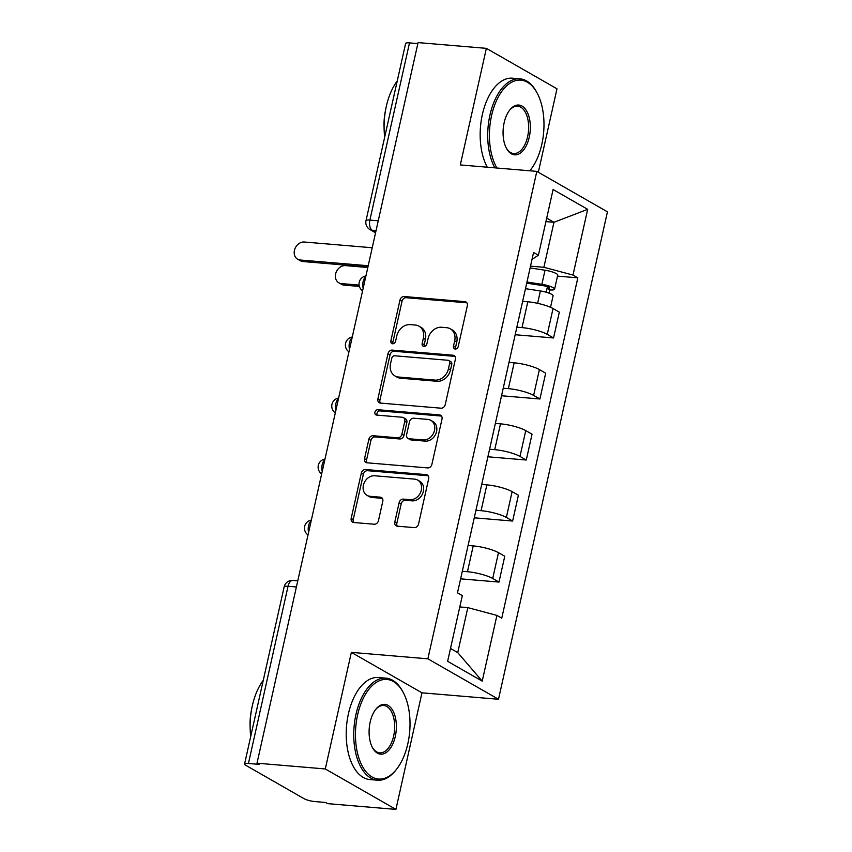 <?xml version="1.0" encoding="UTF-8"?>
<svg xmlns="http://www.w3.org/2000/svg" width="852" height="852" viewBox="0 0 852 852"><rect width="100%" height="100%" fill="white"/><g stroke="black" fill="none" stroke-linecap="round" stroke-linejoin="round"><path stroke-width="1.28" d="M455.256 349.054A2.812 2.29 -60.2 0 0 458.216 346.562L467.343 305.762A4.026 3.28 -60.2 0 0 465.969 301.991A4.026 3.28 -60.2 0 0 464.83 301.64L404.199 296.528A4.026 3.28 -60.2 0 0 399.971 300.085L390.855 340.885A2.812 2.29 -60.2 0 0 395.573 341.279L396.755 335.997A12.865 10.49 -60.2 0 1 410.281 324.623L415.329 325.049A12.865 10.49 -60.2 0 1 418.982 326.167A12.865 10.49 -60.2 0 1 423.359 338.244L422.177 343.526A2.812 2.29 -60.2 0 0 426.895 343.92L428.077 338.638A12.865 10.49 -60.2 0 1 441.602 327.264L446.65 327.69A12.865 10.49 -60.2 0 1 450.303 328.808A12.865 10.49 -60.2 0 1 454.68 340.885L453.498 346.157A2.812 2.29 -60.2 0 0 455.256 349.054M394.795 522.052A4.026 3.28 -60.2 0 0 396.169 525.833A4.026 3.28 -60.2 0 0 397.309 526.185L414.317 527.612A4.026 3.28 -60.2 0 0 418.545 524.055L428.673 478.749A4.026 3.28 -60.2 0 0 427.299 474.979A4.026 3.28 -60.2 0 0 426.16 474.628L365.529 469.516A4.026 3.28 -60.2 0 0 361.312 473.073L351.184 518.378A4.026 3.28 -60.2 0 0 352.547 522.148A4.026 3.28 -60.2 0 0 353.687 522.5L374.23 524.236A4.026 3.28 -60.2 0 0 378.458 520.678L382.793 501.285A4.026 3.28 -60.2 0 0 381.43 497.515A4.026 3.28 -60.2 0 0 380.29 497.163L370.098 496.301A10.756 8.765 -60.2 0 1 367.052 495.363A10.756 8.765 -60.2 0 1 363.942 483.435A10.756 8.765 -60.2 0 1 374.688 475.767L414.604 479.122A10.756 8.765 -60.2 0 1 417.65 480.07A10.756 8.765 -60.2 0 1 420.75 491.998A10.756 8.765 -60.2 0 1 410.014 499.666L403.358 499.112A4.026 3.28 -60.2 0 0 399.13 502.669L394.795 522.052L396.862 523.235A4.026 3.28 -60.2 0 0 397.33 526.185M427.874 658.82L351.354 652.366L325.294 768.951L257.006 763.19L418.076 42.6L486.364 48.351L460.304 164.937L536.824 171.38L427.874 658.82L498.495 699.268L607.444 211.839L536.824 171.38M441.006 408.193A4.026 3.28 -60.2 0 0 445.234 404.636L455.362 359.331A4.026 3.28 -60.2 0 0 453.999 355.55A4.026 3.28 -60.2 0 0 452.859 355.199L392.229 350.097A4.026 3.28 -60.2 0 0 388.001 353.644L377.873 398.96A4.026 3.28 -60.2 0 0 379.247 402.73A4.026 3.28 -60.2 0 0 380.386 403.081L441.006 408.193M442.018 419.035L431.889 464.351A4.026 3.28 -60.2 0 1 427.661 467.908L367.042 462.796A4.026 3.28 -60.2 0 1 365.891 462.444A4.026 3.28 -60.2 0 1 364.528 458.674L368.863 439.281A4.026 3.28 -60.2 0 1 373.091 435.723L397.671 437.8A4.026 3.28 -60.2 0 0 401.899 434.243L404.775 421.378A4.026 3.28 -60.2 0 0 403.411 417.608A4.026 3.28 -60.2 0 0 402.272 417.256L376.669 415.094A2.812 2.29 -60.2 0 1 377.873 409.716L439.504 414.913A4.026 3.28 -60.2 0 1 440.644 415.265A4.026 3.28 -60.2 0 1 442.018 419.035M325.294 768.951L395.914 809.4L327.626 803.649L325.57 802.467L314.931 801.572A8.19 1.683 -167.4 0 1 303.951 798.633L245.685 765.256A8.19 1.683 -167.4 0 1 244.556 764.042L284.163 586.836A8.19 1.683 12.6 0 1 288.04 586.261L248.433 763.477A8.19 1.683 -167.4 0 0 244.556 764.042M538.336 172.253L556.984 88.81L486.364 48.351M395.914 809.4L421.974 692.825L498.495 699.268M257.006 763.19L259.072 764.372L248.433 763.477M378.245 220.796L369.885 220.093A8.19 1.683 12.6 0 0 366.009 220.668L405.627 43.452A8.19 1.683 12.6 0 1 409.503 42.888L369.885 220.093A8.19 4.441 94.8 0 0 372.26 230.274L375.689 232.245M417.863 43.59L409.503 42.888M516.866 327.179L522.02 327.615A18.84 3.877 12.6 0 1 547.272 334.367L553.044 308.552A18.84 3.877 -167.4 0 0 527.793 301.789L522.638 301.363M553.044 308.552L559.327 312.141L553.555 337.967L515.172 334.729M547.272 334.367L553.555 337.967M501.54 395.754L539.912 398.992L545.685 373.176L539.401 369.576A18.84 3.877 -167.4 0 0 514.15 362.824L508.995 362.388M503.223 388.203L508.378 388.64A18.84 3.877 12.6 0 1 533.629 395.392L539.912 398.992M487.898 456.789L526.27 460.016L532.042 434.2L525.759 430.601A18.84 3.877 -167.4 0 0 500.507 423.849L495.353 423.412M489.58 449.228L494.735 449.664A18.84 3.877 12.6 0 1 519.986 456.427L526.27 460.016M474.255 517.814L512.627 521.051L518.399 495.225L512.116 491.625A18.84 3.877 -167.4 0 0 486.865 484.873L481.71 484.437M475.938 510.263L481.092 510.689A18.84 3.877 12.6 0 1 506.354 517.452L512.627 521.051M460.612 578.838L498.984 582.076L504.757 556.249L498.484 552.66A18.84 3.877 -167.4 0 0 473.222 545.898L468.067 545.472M462.306 571.287L467.45 571.724A18.84 3.877 12.6 0 1 492.712 578.476L498.984 582.076M530.508 266.154L543.895 267.283L553.949 222.287L546.696 218.133M545.919 221.616L553.949 222.287L587.678 209.336L572.991 275.058L543.895 267.283M532.021 259.391L538.4 255.249L553.097 189.527L587.678 209.336M450.506 648.457L457.758 652.611L467.823 607.625L496.918 615.41L501.753 618.179L577.826 277.837L572.991 275.058M496.918 615.41L482.221 681.131L447.63 661.312L462.327 595.591L457.492 592.822L533.565 252.48L538.4 255.249M351.354 652.366L421.974 692.825M467.823 607.625L459.792 606.943M557.496 276.123L577.826 277.837M457.758 652.611L482.221 681.131M455.692 349.043A2.812 2.29 -60.2 0 1 455.564 347.339L456.747 342.057A12.865 10.49 -60.2 0 0 452.359 329.99L450.303 328.808M418.982 326.167L421.037 327.349A12.865 10.49 -60.2 0 1 425.414 339.426L424.243 344.698A2.812 2.29 -60.2 0 0 424.371 346.402M466.864 302.811L406.266 297.71A4.026 3.28 -60.2 0 0 402.037 301.257L392.91 342.057A2.812 2.29 -60.2 0 0 393.049 343.761M454.893 356.381L394.284 351.269A4.026 3.28 -60.2 0 0 390.056 354.826L379.928 400.142A4.026 3.28 -60.2 0 0 380.407 403.081M449.707 363.154A2.812 2.29 -60.2 0 0 447.95 360.268L394.732 355.785A2.812 2.29 -60.2 0 0 391.771 358.266L390.525 363.836A12.865 10.49 -60.2 0 0 394.913 375.913A12.865 10.49 -60.2 0 0 398.555 377.031L434.935 380.098A12.865 10.49 -60.2 0 0 448.461 368.724L449.707 363.154L451.762 364.337A2.812 2.29 -60.2 0 0 450.804 361.695L448.748 360.513M394.913 375.913L396.968 377.095A12.865 10.49 -60.2 0 0 400.621 378.213L398.555 377.031M451.762 364.337L450.516 369.896A12.865 10.49 -60.2 0 1 436.991 381.281L400.621 378.213M403.411 417.608L405.467 418.779A4.026 3.28 -60.2 0 1 406.841 422.56L403.965 435.415A4.026 3.28 -60.2 0 1 399.737 438.972L375.146 436.906A4.026 3.28 -60.2 0 0 370.918 440.463L366.584 459.846A4.026 3.28 -60.2 0 0 367.063 462.796M439.504 414.913L441.528 416.074L379.928 410.898A2.812 2.29 -60.2 0 0 377.127 415.137M423.188 439.941A10.756 8.765 -60.2 0 0 433.934 432.273A10.756 8.765 -60.2 0 0 430.835 420.345A10.756 8.765 -60.2 0 0 427.779 419.397L413.721 418.215A4.026 3.28 -60.2 0 0 409.493 421.772L406.617 434.637A4.026 3.28 -60.2 0 0 407.991 438.407A4.026 3.28 -60.2 0 0 409.13 438.759L423.188 439.941L425.244 441.123A10.756 8.765 -60.2 0 0 435.99 433.455A10.756 8.765 -60.2 0 0 432.891 421.516L430.835 420.345M407.991 438.407L410.046 439.589A4.026 3.28 -60.2 0 0 411.186 439.941L409.13 438.759M425.244 441.123L411.186 439.941M417.65 480.07L419.706 481.242A10.756 8.765 -60.2 0 1 422.816 493.18A10.756 8.765 -60.2 0 1 412.07 500.848L405.414 500.284A4.026 3.28 -60.2 0 0 401.196 503.841L396.862 523.235M367.052 495.363L369.108 496.546A10.756 8.765 -60.2 0 0 372.154 497.483L370.098 496.301M382.324 498.345L372.154 497.483M426.16 474.628L428.183 475.778L367.595 470.698A4.026 3.28 -60.2 0 0 363.367 474.245L353.239 519.56A4.026 3.28 -60.2 0 0 353.718 522.51M525.471 288.679L540.381 290.958A10.245 2.109 12.6 0 1 553.086 295.846L550.53 307.306M526.706 283.152L543.278 285.686A4.92 1.012 12.6 0 1 549.38 288.04A4.92 1.012 12.6 0 1 547.048 288.381L546.196 292.225M367.808 267.496L345.529 265.611A9.425 7.679 -60.2 0 0 336.114 272.331A9.425 7.679 -60.2 0 0 338.83 282.789A9.425 7.679 -60.2 0 0 341.503 283.61L359.097 285.09M526.962 282.033L541.872 284.312A10.245 2.109 12.6 0 1 554.577 289.201A10.245 2.109 12.6 0 1 549.732 289.914L549.007 293.141M530.104 267.943L545.024 270.222A10.245 2.109 12.6 0 1 557.719 275.111L554.577 289.201M359.384 286.421L344.176 285.143A9.425 7.679 119.8 0 1 341.503 284.323L338.83 282.789M547.421 286.741L547.048 288.381L549.732 289.914M367.915 267.027L303.003 261.553A9.425 7.679 119.8 0 1 300.33 260.733L297.646 259.2A9.425 7.679 -60.2 0 0 300.319 260.02L368.202 265.739M372.228 247.751L304.345 242.021A9.425 7.679 -60.2 0 0 294.93 248.741A9.425 7.679 -60.2 0 0 297.646 259.2M530.86 169.495L530.178 170.379A51.205 27.722 -85.2 0 1 529.859 170.794A49.97 27.062 94.8 0 0 530.86 169.495A49.97 27.062 94.8 0 0 541.819 144.329A49.97 27.062 94.8 0 0 537.282 93.315A49.97 27.062 94.8 0 0 491.583 115.552A49.97 27.062 94.8 0 0 496.929 168.025M494.831 167.844A51.205 27.722 -85.2 0 1 489.932 115.116A51.205 27.722 -85.2 0 1 519.976 78.831A51.205 27.722 -85.2 0 1 536.76 92.325L537.282 93.315M504.139 122.752A24.985 13.536 -85.2 0 1 509.624 110.164A24.985 13.536 -85.2 0 1 525.631 109.439A24.985 13.536 -85.2 0 1 529.262 137.14A24.985 13.536 -85.2 0 1 506.407 148.259A24.985 13.536 -85.2 0 1 504.139 122.752M506.152 147.747A23.76 12.865 94.8 0 0 513.671 153.53A23.76 12.865 94.8 0 0 527.612 136.693A23.76 12.865 94.8 0 0 517.665 106.18A23.76 12.865 94.8 0 0 509.283 110.622M384.689 137.097A51.205 27.722 -85.2 0 1 386.307 106.372A51.205 27.722 -85.2 0 1 397.234 80.993M384.082 127.385A36.87 19.969 -85.2 0 1 385.53 110.259M487.28 167.205A51.205 27.722 -85.2 0 1 482.381 114.477A51.205 27.722 -85.2 0 1 512.425 78.192L519.976 78.831M357.616 714.871A49.97 27.062 94.8 0 0 364.88 770.272A49.97 27.062 94.8 0 0 396.894 768.813A49.97 27.062 94.8 0 0 407.852 743.647A49.97 27.062 94.8 0 0 403.315 692.633A49.97 27.062 94.8 0 0 357.616 714.871M396.894 768.813L396.212 769.697A51.205 27.722 -85.2 0 1 377.404 780.198A51.205 27.722 -85.2 0 1 355.966 714.434A51.205 27.722 -85.2 0 1 386.009 678.149A51.205 27.722 -85.2 0 1 402.794 691.643L403.315 692.633M370.173 722.07A24.985 13.536 -85.2 0 1 375.657 709.482A24.985 13.536 -85.2 0 1 391.664 708.757A24.985 13.536 -85.2 0 1 395.296 736.458A24.985 13.536 -85.2 0 1 372.441 747.577A24.985 13.536 -85.2 0 1 370.173 722.07M372.186 747.066A23.76 12.865 94.8 0 0 379.715 752.848A23.76 12.865 94.8 0 0 393.645 736.011A23.76 12.865 94.8 0 0 383.698 705.499A23.76 12.865 94.8 0 0 375.317 709.94M250.722 736.416A51.205 27.722 -85.2 0 1 252.341 705.701A51.205 27.722 -85.2 0 1 263.268 680.311M250.115 726.703A36.87 19.969 -85.2 0 1 251.564 709.578M377.404 780.198L369.853 779.559A51.205 27.722 -85.2 0 1 348.425 713.795A51.205 27.722 -85.2 0 1 378.458 677.521L386.009 678.149M376.052 230.604L372.26 230.274A8.19 6.678 -60.2 0 1 369.938 229.561L375.562 232.788M506.354 517.452L512.116 491.625M519.986 456.427L525.759 430.601M533.629 395.392L539.401 369.576M492.712 578.476L498.484 552.66M467.45 571.724L473.222 545.898M481.092 510.689L486.865 484.873M494.735 449.664L500.507 423.849M508.378 388.64L514.15 362.824M522.02 327.615L527.793 301.789M365.753 276.687A8.19 4.441 94.8 0 0 363.165 288.274M352.11 337.712A8.19 4.441 94.8 0 0 349.522 349.299M338.468 398.736A8.19 4.441 94.8 0 0 335.88 410.323M324.836 459.76A8.19 4.441 94.8 0 0 322.237 471.348M311.193 520.796A8.19 4.441 94.8 0 0 308.605 532.383M296.4 586.964L288.04 586.261A8.19 4.441 94.8 0 1 292.843 580.457A8.19 8.19 0 0 0 284.163 586.836M456.747 342.057L454.68 340.885M424.243 344.698L422.177 343.526M425.414 339.426L423.359 338.244M392.91 342.057L390.855 340.885M402.037 301.257L399.971 300.085M406.266 297.71L404.199 296.528M466.843 302.79L464.83 301.64M455.564 347.339L453.498 346.157M379.928 400.142L377.873 398.96M390.056 354.826L388.001 353.644M394.284 351.269L392.229 350.097M454.872 356.36L452.859 355.199M436.991 381.281L434.935 380.098M450.516 369.896L448.461 368.724M366.584 459.846L364.528 458.674M370.918 440.463L368.863 439.281M375.146 436.906L373.091 435.723M399.737 438.972L397.671 437.8M403.965 435.415L401.899 434.243M406.841 422.56L404.775 421.378M379.928 410.898L377.873 409.716M401.196 503.841L399.13 502.669M405.414 500.284L403.358 499.112M412.07 500.848L410.014 499.666M382.303 498.324L380.29 497.163M353.239 519.56L351.184 518.378M363.367 474.245L361.312 473.073M367.595 470.698L365.529 469.516M540.381 290.958L537.623 303.333M545.024 270.222L541.872 284.312M344.176 285.143L341.503 283.61M300.319 260.02L303.003 261.553M365.913 275.973A8.19 8.19 0 0 0 362.601 290.82M352.27 336.998A8.19 8.19 0 0 0 348.958 351.844M338.627 398.033A8.19 8.19 0 0 0 335.315 412.869M324.985 459.058A8.19 8.19 0 0 0 321.673 473.904M311.353 520.082A8.19 8.19 0 0 0 308.03 534.928M297.763 580.872L292.843 580.457M366.009 220.668A8.19 8.19 0 0 0 369.938 229.561"/></g></svg>
